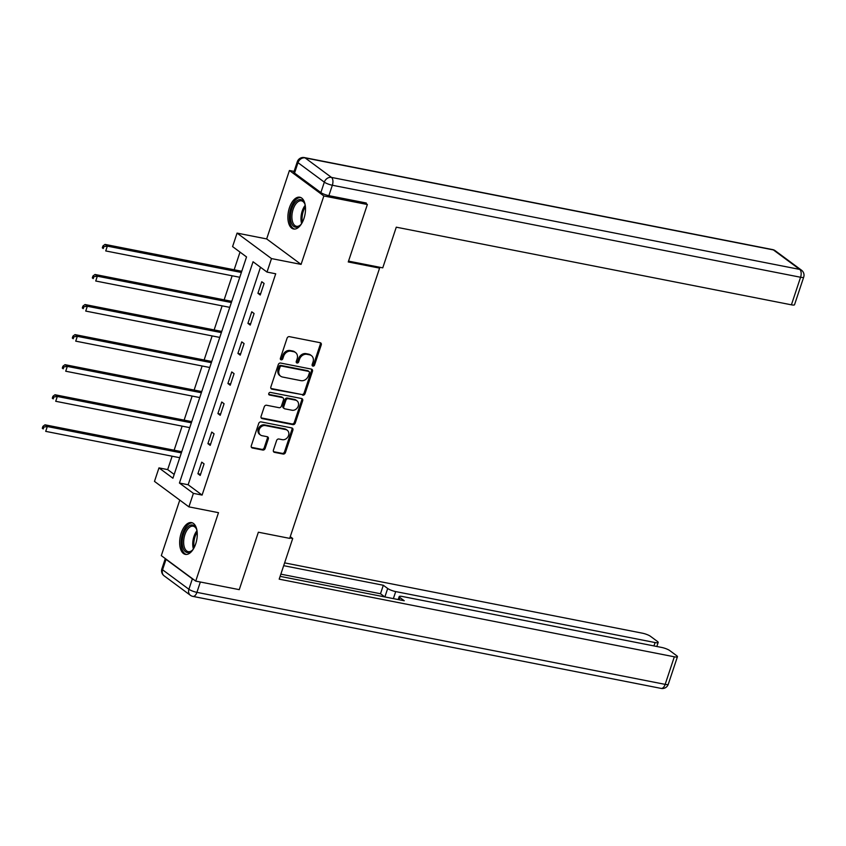 <?xml version="1.0" encoding="UTF-8"?>
<svg xmlns="http://www.w3.org/2000/svg" width="846" height="846" viewBox="0 0 846 846"><rect width="100%" height="100%" fill="white"/><g stroke="black" fill="none" stroke-linecap="round" stroke-linejoin="round"><path stroke-width="1.27" d="M312.914 366.117A1.428 1.184 126.5 0 0 314.553 365.028L321.247 344.925A2.041 1.692 126.5 0 0 320.169 342.704L289.406 336.655A2.041 1.692 126.5 0 0 287.069 338.21L280.386 358.313A1.428 1.184 126.5 0 0 282.776 358.789L283.643 356.187A6.514 5.414 126.5 0 1 291.119 351.206L293.689 351.703A6.514 5.414 126.5 0 1 295.55 352.518A6.514 5.414 126.5 0 1 297.136 358.841L296.269 361.443A1.428 1.184 126.5 0 0 298.67 361.908L299.526 359.307A6.514 5.414 126.5 0 1 307.013 354.326L309.573 354.834A6.514 5.414 126.5 0 1 311.444 355.648A6.514 5.414 126.5 0 1 313.031 361.961L312.163 364.563A1.428 1.184 126.5 0 0 312.914 366.117M312.153 365.451A1.428 1.184 126.5 0 0 313.623 364.34L320.317 344.237A2.041 1.692 126.5 0 0 320.211 342.704M280.375 359.212A1.428 1.184 126.5 0 0 281.845 358.101L282.712 355.5L283.643 356.187M296.269 362.331A1.428 1.184 126.5 0 0 297.739 361.221L298.596 358.619L299.526 359.307M195.712 543.862A16.19 8.397 -78.9 0 0 191.577 522.606A16.19 8.397 -78.9 0 0 181.203 533.117A16.19 8.397 -78.9 0 0 185.337 554.373A16.19 8.397 -78.9 0 0 195.712 543.862M303.957 218.48A16.19 8.397 -78.9 0 0 299.822 197.224A16.19 8.397 -78.9 0 0 289.438 207.735A16.19 8.397 -78.9 0 0 293.573 228.991A16.19 8.397 -78.9 0 0 303.957 218.48M273.417 450.125A2.041 1.692 126.5 0 0 274.495 452.356L283.124 454.048A2.041 1.692 126.5 0 0 285.462 452.494L292.885 430.17A2.041 1.692 126.5 0 0 291.807 427.939L261.054 421.89A2.041 1.692 126.5 0 0 258.717 423.455L251.294 445.779A2.041 1.692 126.5 0 0 252.372 447.999L262.789 450.051A2.041 1.692 126.5 0 0 265.126 448.496L268.309 438.937A2.041 1.692 126.5 0 0 267.23 436.716L262.059 435.701A5.446 4.526 126.5 0 1 260.505 435.013A5.446 4.526 126.5 0 1 259.563 428.806A5.446 4.526 126.5 0 1 265.422 425.58L285.673 429.557A5.446 4.526 126.5 0 1 287.228 430.233A5.446 4.526 126.5 0 1 288.169 436.441A5.446 4.526 126.5 0 1 282.31 439.677L278.937 439.011A2.041 1.692 126.5 0 0 276.589 440.565L273.417 450.125M193.396 493.366L188.901 506.86L154.48 481.385L158.963 467.891L172.922 478.223L246.535 256.93L232.576 246.598L237.07 233.105L271.492 258.58L267.008 272.074L253.049 261.752L179.437 483.034L193.396 493.366L202.099 495.079L275.711 273.787L267.008 272.074M364.975 202.754L367.365 204.521L348.256 261.964L379.59 268.119L289.692 538.373L258.358 532.208L239.249 589.651L195.733 581.107L218.49 512.676L188.901 506.86M367.365 204.521L323.849 195.965L289.427 170.49L266.659 238.921L237.07 233.105M266.659 238.921L301.081 264.396L323.849 195.965M301.081 264.396L271.492 258.58M302.699 395.209A2.041 1.692 126.5 0 0 305.036 393.644L312.46 371.32A2.041 1.692 126.5 0 0 311.381 369.099L280.629 363.05A2.041 1.692 126.5 0 0 278.292 364.605L270.868 386.929A2.041 1.692 126.5 0 0 271.947 389.16L301.768 394.511A2.041 1.692 126.5 0 0 304.105 392.956L311.529 370.633A2.041 1.692 126.5 0 0 311.423 369.099M302.678 400.74L295.243 423.074A2.041 1.692 126.5 0 1 292.906 424.629L262.154 418.58A2.041 1.692 126.5 0 1 261.076 416.359L264.259 406.799A2.041 1.692 126.5 0 1 266.596 405.245L279.064 407.698A2.041 1.692 126.5 0 0 281.401 406.143L283.516 399.798A2.041 1.692 126.5 0 0 282.437 397.567L269.451 395.019A1.428 1.184 126.5 0 1 270.329 392.375L301.599 398.519A2.041 1.692 126.5 0 1 302.678 400.74L301.747 400.052L294.323 422.376L295.243 423.074M179.775 500.102L161.311 555.632L195.733 581.107M294.091 171.41L289.427 170.49M379.59 268.119L377.951 266.913M260.483 267.251L188.14 484.747L202.099 495.079M261.763 281.729L257.914 293.287L260.24 295.011L264.089 283.442L261.763 281.729M251.759 311.793L247.91 323.362L250.236 325.086L254.086 313.517L251.759 311.793M241.755 341.869L237.906 353.427L240.232 355.151L244.082 343.582L241.755 341.869M231.751 371.933L227.902 383.502L230.228 385.226L234.078 373.657L231.751 371.933M221.747 402.009L217.898 413.567L220.224 415.291L224.074 403.732L221.747 402.009M211.743 432.073L207.905 443.642L210.22 445.366L214.07 433.797L211.743 432.073M201.739 462.149L197.901 473.718L200.227 475.431L204.066 463.872L201.739 462.149M240.021 252.108L234.141 269.779M232.142 275.785L224.137 299.844M222.138 305.85L214.133 329.919M212.135 335.925L204.129 359.984M202.131 365.99L194.125 390.059M192.137 396.065L184.132 420.124M182.133 426.13L174.128 450.199M172.129 456.206L167.667 469.604L174.181 474.426M167.667 469.604L158.963 467.891M188.14 484.747L179.437 483.034M257.914 293.287L260.631 293.826M247.91 323.362L250.638 323.891M237.906 353.427L240.634 353.966M227.902 383.502L230.63 384.031M217.898 413.567L220.626 414.106M207.905 443.642L210.622 444.182M197.901 473.718L200.618 474.246M311.444 355.648L310.514 354.96A6.514 5.414 126.5 0 0 308.642 354.146L309.573 354.834M298.596 358.619A6.514 5.414 126.5 0 1 306.083 353.639L308.642 354.146M295.55 352.518L294.62 351.83A6.514 5.414 126.5 0 0 292.758 351.016L293.689 351.703M282.712 355.5A6.514 5.414 126.5 0 1 290.189 350.519L292.758 351.016M270.974 388.462A2.041 1.692 126.5 0 0 271.016 388.473L301.768 394.511M309.382 372.938A1.428 1.184 126.5 0 0 308.621 371.373L281.623 366.064A1.428 1.184 126.5 0 0 279.994 367.153L279.074 369.903A6.514 5.414 126.5 0 0 280.671 376.216A6.514 5.414 126.5 0 0 282.532 377.03L300.986 380.658A6.514 5.414 126.5 0 0 308.462 375.677L309.382 372.938M309.033 371.553L308.103 370.865A1.428 1.184 126.5 0 0 307.69 370.685L308.621 371.373M280.671 376.216L279.74 375.529A6.514 5.414 126.5 0 1 278.144 369.216L279.064 366.466A1.428 1.184 126.5 0 1 280.692 365.377L307.69 370.685M262.154 418.58L261.224 417.892A2.041 1.692 126.5 0 0 261.224 417.892L291.976 423.941A2.041 1.692 126.5 0 0 294.323 422.376M283.019 397.832L282.088 397.134A2.041 1.692 126.5 0 0 281.507 396.88L268.69 394.363M292.007 410.236A5.446 4.526 126.5 0 0 297.866 407A5.446 4.526 126.5 0 0 296.935 400.793A5.446 4.526 126.5 0 0 295.381 400.116L288.243 398.709A2.041 1.692 126.5 0 0 285.906 400.274L283.791 406.609A2.041 1.692 126.5 0 0 284.88 408.84L292.007 410.236M296.935 400.793L296.005 400.105A5.446 4.526 126.5 0 0 294.45 399.428L295.381 400.116M284.288 408.586L283.357 407.888A2.041 1.692 126.5 0 1 282.871 405.921L284.975 399.576A2.041 1.692 126.5 0 1 287.312 398.022L294.45 399.428M301.747 400.052A2.041 1.692 126.5 0 0 301.641 398.529M287.228 430.233L286.297 429.546A5.446 4.526 126.5 0 0 284.742 428.869L285.673 429.557M260.505 435.013L259.574 434.326A5.446 4.526 126.5 0 1 258.633 428.118A5.446 4.526 126.5 0 1 264.502 424.882L284.742 428.869M251.389 447.301A2.041 1.692 126.5 0 0 251.442 447.312L261.858 449.363A2.041 1.692 126.5 0 0 264.195 447.809L267.378 438.249A2.041 1.692 126.5 0 0 267.273 436.726M273.522 451.658A2.041 1.692 126.5 0 0 273.565 451.669L282.194 453.361A2.041 1.692 126.5 0 0 284.531 451.806L291.955 429.472A2.041 1.692 126.5 0 0 291.849 427.949M241.808 271.143A2.073 1.724 -53.5 0 1 241.131 271.143L105.01 244.399L107.336 246.123L105.729 250.945L239.767 277.276M241.364 272.465L107.336 246.123L103.889 246.609L102.958 245.922L102.324 247.846L103.254 248.534L103.889 246.609M103.254 248.534L102.324 247.846M102.958 245.922L105.01 244.399M301.768 223.365A14.012 7.265 101.1 0 1 300.277 225.152A14.012 7.265 101.1 0 1 290.485 215.867A14.012 7.265 101.1 0 1 296.29 201.253A14.012 7.265 101.1 0 1 304.571 203.315A14.012 7.265 101.1 0 1 305.269 205.536M304.761 203.791A12.976 6.726 -78.9 0 0 301.462 200.83A12.976 6.726 -78.9 0 0 291.923 215.846A12.976 6.726 -78.9 0 0 296.46 226.284A12.976 6.726 -78.9 0 0 300.637 224.782M300.806 197.541A16.085 8.344 -78.9 0 0 289.364 216.227A16.085 8.344 -78.9 0 0 294.609 229.076M193.523 548.747A14.012 7.265 101.1 0 1 192.031 550.535A14.012 7.265 101.1 0 1 182.25 541.239A14.012 7.265 101.1 0 1 188.045 526.624A14.012 7.265 101.1 0 1 196.325 528.687A14.012 7.265 101.1 0 1 197.033 530.918M196.515 529.173A12.976 6.726 -78.9 0 0 193.226 526.201A12.976 6.726 -78.9 0 0 183.677 541.229A12.976 6.726 -78.9 0 0 188.224 551.655A12.976 6.726 -78.9 0 0 192.391 550.164M192.56 522.923A16.085 8.344 -78.9 0 0 181.118 541.609A16.085 8.344 -78.9 0 0 186.363 554.447M348.531 261.128L382.752 267.854L396.277 227.183L791.412 304.824L800.58 277.255L332.341 185.253L328.872 195.659L366.297 203.008L366.107 203.59M294.535 173.081L320.867 192.571L324.325 182.154L297.993 162.675L294.535 173.081A6.229 1.269 -161.6 0 1 293.848 172.14L297.306 161.734A6.229 1.269 18.4 0 0 297.993 162.675A6.229 5.171 126.5 0 1 305.142 157.916L331.473 177.406L799.713 269.409L773.381 249.919L305.142 157.916A6.229 3.236 -78.9 0 0 304.423 157.589A6.229 6.229 0 0 0 297.306 161.734M775.169 250.702A6.229 6.229 0 0 0 772.662 249.602A6.229 3.236 -78.9 0 1 773.381 249.919A6.229 5.171 -53.5 0 1 775.169 250.702L801.5 270.191A6.229 5.171 126.5 0 0 799.713 269.409A6.229 3.236 -78.9 0 1 800.58 277.255A6.229 1.269 18.4 0 0 803.7 277.16L794.531 304.719A6.229 1.269 -161.6 0 1 791.412 304.824M328.872 195.659A6.229 1.269 -161.6 0 1 320.867 192.571M289.84 537.919L292.716 538.49L290.252 536.66M292.716 538.49L279.191 579.161L674.325 656.803A6.229 1.269 18.4 0 0 677.445 656.708A6.229 1.269 18.4 0 0 676.758 655.766L669.683 650.532A6.229 1.269 18.4 0 0 661.678 647.444L402.315 596.472A6.229 1.269 18.4 0 0 399.196 596.578A6.229 1.269 18.4 0 0 399.883 597.519L399.132 599.751M280.121 576.359L404.251 600.755L399.883 597.519M192.359 578.854L166.028 559.375L162.569 569.781L188.901 589.271L192.359 578.854A6.229 1.269 18.4 0 0 193.956 579.796M653.947 645.921L655.068 642.548A6.229 1.269 18.4 0 0 658.188 642.452A6.229 1.269 18.4 0 0 657.501 641.511L650.426 636.277A6.229 1.269 18.4 0 0 642.41 633.189L284.605 562.876M384.877 596.948L387.69 588.499L383.323 585.263L283.674 565.678M387.69 588.499A6.229 1.269 18.4 0 0 395.706 591.587L393.369 598.608M655.068 642.548L395.706 591.587M165.351 558.614A6.229 1.269 18.4 0 0 166.028 559.375M384.814 596.927L380.499 593.744L280.851 574.159M380.499 593.744L383.323 585.263M231.804 301.208A2.073 1.724 -53.5 0 1 231.127 301.218L95.006 274.474L97.332 276.187L95.725 281.009L229.763 307.352M231.37 302.53L97.332 276.187L93.885 276.674L92.954 275.986L92.32 277.911L93.25 278.609L93.885 276.674M93.25 278.609L92.32 277.911M92.954 275.986L95.006 274.474M221.8 331.283A2.073 1.724 -53.5 0 1 221.123 331.294L85.002 304.539L87.328 306.263L85.721 311.085L219.759 337.417M221.366 332.605L87.328 306.263L83.881 306.749L82.95 306.062L82.316 307.986L83.246 308.674L83.881 306.749M83.246 308.674L82.316 307.986M82.95 306.062L85.002 304.539M211.796 361.348A2.073 1.724 -53.5 0 1 211.119 361.358L74.998 334.614L77.324 336.338L75.717 341.15L209.755 367.492M211.363 362.67L77.324 336.338L73.877 336.814L72.946 336.126L72.312 338.062L73.242 338.749L73.877 336.814M73.242 338.749L72.312 338.062M72.946 336.126L74.998 334.614M201.792 391.423A2.073 1.724 -53.5 0 1 201.115 391.434L64.994 364.679L67.32 366.403L65.713 371.225L199.751 397.557M201.359 392.745L67.32 366.403L63.873 366.889L62.942 366.202L62.308 368.126L63.239 368.814L63.873 366.889M63.239 368.814L62.308 368.126M62.942 366.202L64.994 364.679M191.788 421.488A2.073 1.724 -53.5 0 1 191.111 421.498L54.99 394.754L57.317 396.478L55.709 401.29L189.747 427.632M191.355 422.81L57.317 396.478L53.88 396.964L52.949 396.266L52.304 398.202L53.235 398.889L53.88 396.964M53.235 398.889L52.304 398.202M52.949 396.266L54.99 394.754M181.784 451.563A2.073 1.724 -53.5 0 1 181.107 451.574L44.986 424.819L47.313 426.543L45.705 431.365L179.743 457.707M181.351 452.885L47.313 426.543L43.876 427.029L42.945 426.342L42.3 428.266L43.231 428.954L43.876 427.029M43.231 428.954L42.3 428.266M42.945 426.342L44.986 424.819M313.623 364.34L314.553 365.028M281.845 358.101L282.776 358.789M297.739 361.221L298.67 361.908M306.083 353.639L307.013 354.326M290.189 350.519L291.119 351.206M320.317 344.237L321.247 344.925M271.016 388.473L271.947 389.16M311.529 370.633L312.46 371.32M304.105 392.956L305.036 393.644M280.692 365.377L281.623 366.064M279.064 366.466L279.994 367.153M278.144 369.216L279.074 369.903M291.976 423.941L292.906 424.629M281.507 396.88L282.437 397.567M268.753 394.5L269.451 395.019M287.312 398.022L288.243 398.709M284.975 399.576L285.906 400.274M282.871 405.921L283.791 406.609M264.502 424.882L265.422 425.58M267.378 438.249L268.309 438.937M264.195 447.809L265.126 448.496M261.858 449.363L262.789 450.051M251.442 447.312L252.372 447.999M291.955 429.472L292.885 430.17M284.531 451.806L285.462 452.494M282.194 453.361L283.124 454.048M273.565 451.669L274.495 452.356M241.131 271.143L241.67 271.555M301.631 223.556A12.976 6.726 101.1 0 1 300.986 217.634A12.976 6.726 101.1 0 1 305.216 205.303M305.417 206.826A12.542 6.514 -78.9 0 0 302.085 217.729A12.542 6.514 -78.9 0 0 302.392 222.223M193.396 548.938A12.976 6.726 101.1 0 1 192.751 543.016A12.976 6.726 101.1 0 1 196.981 530.685M197.181 532.208A12.542 6.514 -78.9 0 0 193.84 543.1A12.542 6.514 -78.9 0 0 194.157 547.605M332.341 185.253A6.229 3.236 -78.9 0 0 331.473 177.406A6.229 5.171 -53.5 0 0 324.325 182.154A6.229 1.269 18.4 0 0 332.341 185.253M200.354 582.016L196.917 592.359L665.157 684.372L674.325 656.803M668.277 684.266A6.229 1.269 -161.6 0 1 665.157 684.372A6.229 3.236 -78.9 0 1 661.17 688.411A6.229 6.229 0 0 0 668.277 684.266L677.445 656.708M196.917 592.359A6.229 1.269 -161.6 0 1 188.901 589.271A6.229 5.171 -53.5 0 0 190.413 595.298A6.229 6.229 0 0 0 192.92 596.398A6.229 3.236 -78.9 0 0 196.917 592.359M162.569 569.781A6.229 1.269 -161.6 0 1 161.882 568.84A6.229 6.229 0 0 0 164.092 575.809A6.229 5.171 126.5 0 1 162.569 569.781M231.127 301.218L231.667 301.62M221.123 331.294L221.663 331.695M211.119 361.358L211.659 361.76M201.115 391.434L201.655 391.835M191.111 421.498L191.651 421.9M181.107 451.574L181.657 451.976M803.7 277.16A6.229 6.229 0 0 0 801.5 270.191M772.662 249.602L304.423 157.589M661.17 688.411L192.92 596.398M165.298 558.582L161.882 568.84M190.413 595.298L164.092 575.809M398.202 599.56L399.196 596.578M658.188 642.452L656.834 646.492"/></g></svg>

